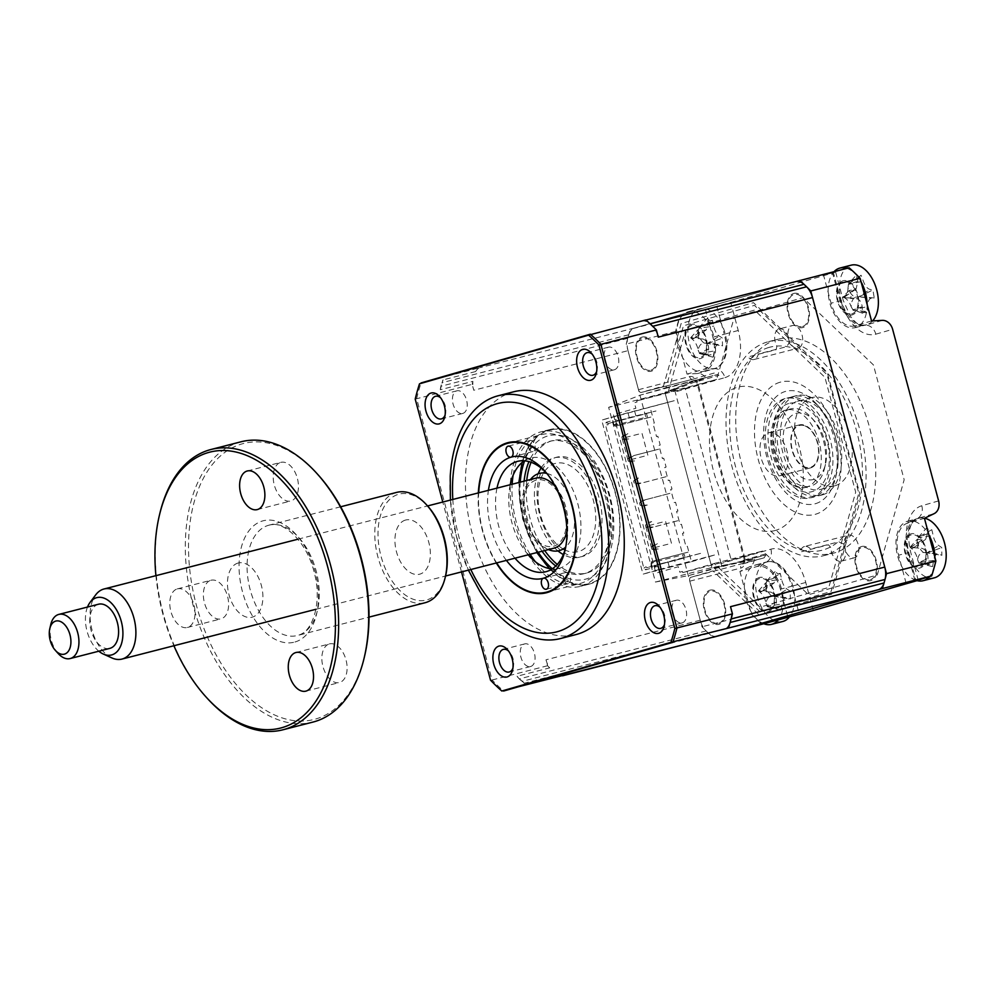 <?xml version="1.0" encoding="UTF-8"?>
<svg xmlns="http://www.w3.org/2000/svg" width="996" height="996" viewBox="0 0 996 996"><rect width="100%" height="100%" fill="white"/><g stroke="black" fill="none" stroke-linecap="round" stroke-linejoin="round"><path stroke-width="0.75" stroke-dasharray="4.98 3.74" d="M779.158 328.954A11.678 7.022 -104.4 0 1 789.455 342.574L786.529 346.708L758.33 353.954A11.678 7.022 75.6 0 1 754.233 359.456A11.678 7.022 75.6 0 1 754.121 359.494A11.678 7.022 75.6 0 1 747.984 356.929L776.195 349.683L776.88 346.197A11.678 7.022 -104.4 0 1 779.046 328.979A11.678 7.022 -104.4 0 1 779.158 328.954L792.38 325.555A11.678 7.022 75.6 0 1 802.066 335.017A11.678 7.022 75.6 0 1 798.306 348.139A11.678 7.022 75.6 0 1 798.182 348.177A11.678 7.022 75.6 0 1 788.508 338.715A11.678 7.022 75.6 0 1 792.256 325.592A11.678 7.022 75.6 0 1 792.38 325.555M804.482 546.493A11.678 7.022 75.6 0 0 804.357 546.518A11.678 7.022 75.6 0 0 800.274 552.033L828.473 544.787L830.838 547.576A11.678 7.022 -104.4 0 0 841.134 561.196A11.678 7.022 -104.4 0 0 841.259 561.159A11.678 7.022 -104.4 0 0 843.413 543.953L838.819 541.812L810.607 549.057A11.678 7.022 75.6 0 0 804.482 546.493L848.555 535.176A11.678 7.022 75.6 0 1 858.228 544.638A11.678 7.022 75.6 0 1 854.468 557.772A11.678 7.022 75.6 0 1 854.356 557.797A11.678 7.022 75.6 0 1 844.67 548.335A11.678 7.022 75.6 0 1 848.43 535.213A11.678 7.022 75.6 0 1 848.555 535.176M797.472 401.288A45.567 27.427 75.6 0 1 797.933 401.151A45.567 27.427 75.6 0 1 835.731 438.091A45.567 27.427 75.6 0 1 821.065 489.31A45.567 27.427 75.6 0 1 820.592 489.434A45.567 27.427 75.6 0 1 782.806 452.508A45.567 27.427 75.6 0 1 797.472 401.288M835.158 485.699A45.567 27.427 -104.4 0 0 849.825 434.468A45.567 27.427 -104.4 0 0 812.039 397.541A45.567 27.427 -104.4 0 0 811.578 397.665A45.567 27.427 -104.4 0 0 796.9 448.885A45.567 27.427 -104.4 0 0 834.698 485.824A45.567 27.427 -104.4 0 0 835.158 485.699M743.091 560.399L743.751 560.2A3.424 2.727 73.9 0 1 742.045 564.159C742.742 564.359 743.091 563.101 743.091 560.399L744.41 560.088A6.835 5.453 -106.1 0 1 740.9 568.044A3.424 2.054 75.6 0 1 741.983 564.172A3.424 2.727 73.9 0 0 742.045 564.159L764.144 557.797L690.863 577.294A3.424 2.054 75.6 0 0 689.78 581.166L701.993 626.783A216.468 130.264 -104.4 0 0 712.912 637.203M743.751 560.2L766.721 553.577L764.144 557.797M813.271 610.523L805.752 582.461A41.633 25.049 -104.4 0 0 770.892 549.182L721.141 563.512A11.392 9.101 -106.1 0 1 721.54 565.666L712.016 568.118L745.743 561.507L697.088 379.949L664.905 392.312L712.016 568.118M721.54 565.666L754.47 559.266L745.743 561.507M691.473 324.422A17.654 10.632 -104.4 0 0 685.833 344.417A17.654 10.632 -104.4 0 0 700.611 358.535A17.654 10.632 -104.4 0 0 706.264 338.54A17.654 10.632 -104.4 0 0 691.473 324.422M724.926 377.621A41.633 25.049 -104.4 0 0 738.235 330.473L730.715 302.411L679.807 316.516A216.468 130.264 -104.4 0 0 675.599 331.419L687.041 374.098L697.773 373.5A11.392 9.101 -106.1 0 1 705.815 377.708L674.441 389.872A11.392 9.101 -106.1 0 1 675.176 391.938L724.926 377.621A11.392 9.101 73.9 0 0 714.58 368.657L697.773 373.5M705.367 309.158L712.887 337.221A28.286 17.019 75.6 0 1 703.848 369.255L687.041 374.098M754.47 559.266A11.392 9.101 -106.1 0 1 749.565 566.799L739.916 571.43L756.723 566.6A28.286 17.019 75.6 0 1 780.403 589.209L787.923 617.271M910.867 533.868A17.654 10.632 -104.4 0 0 905.215 553.863A17.654 10.632 -104.4 0 0 920.005 567.981A17.654 10.632 -104.4 0 0 925.645 547.987A17.654 10.632 -104.4 0 0 910.867 533.868M906.111 583.245L898.591 555.183A28.286 17.019 75.6 0 1 905.999 523.772A28.286 17.019 75.6 0 1 907.63 523.149L924.437 518.306M917.017 580.656L918.212 580.257L916.731 580.568M843.052 280.785A17.654 10.632 -104.4 0 0 837.399 300.78A17.654 10.632 -104.4 0 0 852.19 314.898A17.654 10.632 -104.4 0 0 857.83 294.903A17.654 10.632 -104.4 0 0 843.052 280.785M871.562 320.973L854.755 325.804A28.286 17.019 75.6 0 1 852.452 326.202A28.286 17.019 75.6 0 1 831.075 303.195L823.555 275.133L832.544 272.867L835.656 272.145L833.465 272.829L840.985 300.892L843.176 300.207L840.051 300.929L832.544 272.867M849.115 267.775L823.555 275.133M730.715 302.411L833.465 272.829M721.141 563.512L675.176 391.938M705.815 377.708L697.088 379.949M674.441 389.872L664.905 392.312M759.288 577.506A17.654 10.632 -104.4 0 0 753.648 597.513A17.654 10.632 -104.4 0 0 768.426 611.619A17.654 10.632 -104.4 0 0 774.079 591.624A17.654 10.632 -104.4 0 0 759.288 577.506M739.916 571.43L751.358 614.109A216.468 130.264 -104.4 0 0 762.363 624.629M751.358 614.109L701.993 626.783M795.904 281.557L630.456 329.19A216.468 130.264 -104.4 0 0 626.247 344.093L638.473 389.697A3.424 2.054 75.6 0 0 641.3 392.449A3.424 2.054 75.6 0 0 641.337 392.436L663.485 386.05L681.152 323.488L753.486 302.66L827.514 373.338L859.884 494.128L831.623 594.263L759.288 615.092L713.024 570.92L690.863 577.294M679.807 316.516L630.456 329.19M675.599 331.419L626.247 344.093M744.41 560.088L696.652 381.829L695.32 382.14L695.98 381.929A3.424 2.727 73.9 0 0 692.457 379.314L714.605 372.927L718.95 375.318L695.98 381.929M709.936 590.18A17.654 10.632 75.6 0 1 724.715 604.298A17.654 10.632 75.6 0 1 719.075 624.293A17.654 10.632 75.6 0 1 704.297 610.175A17.654 10.632 75.6 0 1 709.936 590.18M793.688 293.459A17.654 10.632 75.6 0 1 808.478 307.565A17.654 10.632 75.6 0 1 802.826 327.56A17.654 10.632 75.6 0 1 788.048 313.454A17.654 10.632 75.6 0 1 793.688 293.459M861.503 546.543A17.654 10.632 75.6 0 1 876.293 560.661A17.654 10.632 75.6 0 1 870.641 580.656A17.654 10.632 75.6 0 1 855.863 566.537A17.654 10.632 75.6 0 1 861.503 546.543M642.121 337.096A17.654 10.632 75.6 0 1 656.899 351.202A17.654 10.632 75.6 0 1 651.26 371.209A17.654 10.632 75.6 0 1 636.481 357.091A17.654 10.632 75.6 0 1 642.121 337.096M641.337 392.436L692.457 379.314A3.424 2.054 -104.4 0 1 692.419 379.327L641.3 392.449M819.011 495.722A51.269 30.851 -104.4 0 0 836.64 473.075A51.269 30.851 -104.4 0 0 819.87 407.775A51.269 30.851 -104.4 0 0 792.99 396.545A51.269 30.851 -104.4 0 0 792.467 396.682A51.269 30.851 -104.4 0 0 775.971 454.313A51.269 30.851 -104.4 0 0 818.488 495.859A51.269 30.851 -104.4 0 0 819.011 495.722M822.534 494.813A51.269 30.851 -104.4 0 0 839.03 437.194A51.269 30.851 -104.4 0 0 796.514 395.636A51.269 30.851 -104.4 0 0 796.003 395.786A51.269 30.851 -104.4 0 0 779.495 453.404A51.269 30.851 -104.4 0 0 822.011 494.962A51.269 30.851 -104.4 0 0 822.534 494.813M815.487 503.677A58.104 34.96 -104.4 0 0 835.47 478.018A58.104 34.96 -104.4 0 0 816.471 404.003A58.104 34.96 -104.4 0 0 785.421 391.44A58.104 34.96 -104.4 0 0 766.845 457.239A58.104 34.96 -104.4 0 0 815.487 503.677M767.443 341.952A110.519 66.508 -104.4 0 0 731.873 466.165A110.519 66.508 -104.4 0 0 823.518 555.731A110.519 66.508 -104.4 0 0 824.651 555.432A110.519 66.508 -104.4 0 0 860.22 431.218A110.519 66.508 -104.4 0 0 768.563 341.653A110.519 66.508 -104.4 0 0 767.443 341.952M777.141 339.462A110.519 66.508 -104.4 0 0 741.572 463.675A110.519 66.508 -104.4 0 0 833.216 553.241A110.519 66.508 -104.4 0 0 834.337 552.942A110.519 66.508 -104.4 0 0 869.906 428.728A110.519 66.508 -104.4 0 0 778.262 339.163A110.519 66.508 -104.4 0 0 777.141 339.462M685.211 388.452L716.722 379.376L734.201 317.463L802.988 297.655L873.392 364.872L904.169 479.723L877.289 574.953L808.503 594.749L762.712 551.037L731.201 560.113L685.211 388.452L636.73 400.902L716.722 379.376M768.924 347.455A104.817 63.072 -104.4 0 0 735.422 466.153A104.817 63.072 -104.4 0 0 823.169 549.929A104.817 63.072 -104.4 0 0 856.672 431.231A104.817 63.072 -104.4 0 0 768.924 347.455M668.241 391.826L685.721 329.9L754.507 310.092L824.912 377.31L855.688 492.173L828.809 587.391L760.023 607.199L714.232 563.487L682.733 572.563L731.201 560.113M714.232 563.487L762.712 551.037M665.963 387.743L717.967 374.384L640.826 394.976L608.643 407.352L655.455 582.05L689.182 575.439L766.322 554.859L714.319 568.206L760.11 611.918L831.087 591.475L858.813 493.232L827.053 374.733L754.42 305.374L683.443 325.817L665.963 387.743L640.826 394.976M655.455 582.05L711.866 567.558L741.186 562.093M711.866 567.558L665.054 392.872L608.643 407.352M665.054 392.872L692.83 381.63M689.182 575.439L714.319 568.206M682.733 572.563L682.434 571.455L679.795 572.214L678.326 566.712L655.916 573.161L613.461 414.71L635.871 408.26L634.39 402.758L637.029 401.998L636.73 400.902M506.404 560.387A62.661 37.711 75.6 0 1 490.978 528.129A62.661 37.711 75.6 0 1 488.414 490.318M496.992 488.115A56.971 34.275 -104.4 0 0 498.685 526.05A56.971 34.275 -104.4 0 0 514.982 558.183M565.454 548.41A56.971 34.275 -104.4 0 0 565.965 546.431A56.971 34.275 -104.4 0 0 564.583 507.076A56.971 34.275 -104.4 0 0 547.339 473.872A56.971 34.275 -104.4 0 0 545.933 472.378M524.369 460.799A56.971 34.275 75.6 0 1 530.694 457.998A56.971 34.275 75.6 0 1 577.805 503.69A56.971 34.275 75.6 0 1 559.017 568.355A56.971 34.275 75.6 0 1 552.12 568.94M528.204 554.797A56.971 34.275 75.6 0 1 511.907 522.663A56.971 34.275 75.6 0 1 510.213 484.716M528.278 446.967A5.702 3.424 -104.4 0 0 532.985 451.537A5.702 3.424 -104.4 0 0 534.864 445.075A5.702 3.424 -104.4 0 0 530.158 440.506A5.702 3.424 -104.4 0 0 528.278 446.967M563.661 579.012A5.702 3.424 -104.4 0 0 568.367 583.581A5.702 3.424 -104.4 0 0 570.247 577.12A5.702 3.424 -104.4 0 0 565.541 572.551A5.702 3.424 -104.4 0 0 563.661 579.012M478.304 492.908A77.476 46.625 -104.4 0 0 482.413 530.607A77.476 46.625 -104.4 0 0 496.294 562.989M643.964 505.993L640.104 505.196L647.263 505.047L643.964 505.993L642.495 500.502L670.47 493.219L642.495 500.502L639.519 502.992L645.794 499.544M640.104 505.196L639.519 502.992M629.634 460.799L635.473 461.036L632.174 461.982L628.314 461.185L629.634 460.799L629.036 458.596L633.991 455.533L658.68 449.196L633.991 455.533M628.314 461.185L627.729 458.982L629.036 458.596M627.729 458.982L630.705 456.479L632.174 461.982M666.05 476.711L638.075 483.994L666.05 476.711M634.215 483.185L633.618 480.981L636.593 478.491L638.075 483.994L634.215 483.185L641.362 483.048M633.618 480.981L639.893 477.545L636.593 478.491M623.733 438.788L629.572 439.024L626.272 439.971L622.413 439.174L623.733 438.788L623.147 436.597L628.103 433.521L624.803 434.468L621.828 436.97L623.147 436.597M622.413 439.174L621.828 436.97M626.272 439.971L624.803 434.468M691.461 561.694L715.514 554.76L658.481 569.675L657.597 566.375L654.957 567.135L653.7 562.752L651.085 563.499L652.193 567.932L645.645 569.812L643.852 568.094L605.456 424.782L606.141 422.354L612.677 420.474L613.934 424.856L616.549 424.109L618.715 425.292L651.77 416.814L615.291 426.288L618.715 425.292L619.089 424.01L616.586 423.947L615.441 419.677L618.08 418.918L617.196 415.618L674.242 400.703L601.709 420.075L642.993 574.132L691.461 561.694L687.34 546.281L686.02 546.617L682.472 533.42L683.804 533.084L681.438 524.27L680.119 524.618L676.583 511.409L677.903 511.073L675.549 502.27L674.217 502.607L670.682 489.397L672.001 489.061L669.648 480.259L668.328 480.595L664.78 467.398L666.112 467.049L663.747 458.247L662.427 458.596L658.891 445.386L660.211 445.05L657.858 436.248L656.526 436.584L652.99 423.375L654.31 423.039L650.189 407.638M613.934 424.856L615.291 426.288M612.677 420.474L613.449 422.067L646.504 413.589L647.388 416.888L614.333 425.367L613.449 422.067L608.319 423.549L646.504 413.589M613.822 424.744L614.333 425.367M606.141 422.354L608.319 423.549L607.946 424.844L605.456 424.782M685.136 557.735L652.081 566.226L651.197 562.927L684.252 554.436L685.136 557.735L646.939 567.708L645.981 566.786L643.852 568.094M652.193 567.932L652.081 566.226L646.939 567.708L645.645 569.812M651.048 563.661L651.197 562.927M651.085 563.499L651.558 561.632L688.037 552.158L654.982 560.648L655.941 561.557L653.812 562.865M651.558 561.632L654.982 560.648L653.7 562.752M617.196 415.618L601.709 420.075M651.633 548.385L645.744 526.386L665.565 521.294L671.466 543.306L651.633 548.385M628.053 460.364L622.151 438.352L641.984 433.26L647.873 455.272L628.053 460.364M658.481 569.675L642.993 574.132M669.262 566.836L667.943 561.893L674.529 559.989L675.861 564.944M657.597 566.375L658.767 564.296L656.825 564.856L701.856 553.054L674.529 559.989M658.767 564.296L667.943 561.893M656.825 564.856L654.957 567.135M615.441 419.677L618.205 420.71L620.147 420.15L618.08 418.918M634.577 410.887L635.909 415.842L620.147 420.15M635.909 415.842L655.99 410.999L618.205 420.71M627.99 412.792L629.31 417.735M677.84 520.721L649.865 528.005L677.84 520.721M648.396 522.502L649.865 528.005L646.006 527.208L647.325 526.822L646.728 524.618L651.683 521.555L648.396 522.502L645.42 525.004L646.728 524.618M653.164 527.058L647.325 526.822M646.006 527.208L645.42 525.004M653.214 548.833L659.053 549.07L655.766 550.016L651.907 549.207L653.214 548.833L652.629 546.63L657.584 543.567L654.285 544.513L651.309 547.016L652.629 546.63M651.907 549.207L651.309 547.016M655.766 550.016L654.285 544.513M917.216 541.276A13.434 8.08 -104.4 0 0 923.454 552.481A13.434 8.08 -104.4 0 0 917.565 559.578A13.434 8.08 -104.4 0 0 911.328 548.373A13.434 8.08 -104.4 0 0 913.88 547.489A13.434 8.08 -104.4 0 0 917.216 541.276L918.337 537.267L931.795 529.698L929.629 530.308L926.629 527.942A77.837 42.703 -79.5 0 1 927.513 533.669L925.608 539.396L922.259 540.006A77.837 34.76 -15 0 0 917.254 539.259L918.773 543.405L917.403 547.041A77.837 8.939 -168.6 0 1 922.421 548.497C926.193 550.053 928.048 553.39 927.986 558.507A77.837 42.703 -79.5 0 1 927.338 564.906L930.276 564.085L932.505 566.649A77.837 68.525 123.4 0 0 933.626 560.412C934.522 555.606 936.265 553.49 938.879 554.087A77.837 8.939 -168.6 0 1 941.88 555.345L941.73 547.563A77.837 34.76 -15 0 0 938.718 545.584C936.091 543.729 934.236 540.405 933.14 535.574A77.837 68.525 123.4 0 0 931.795 529.698L929.666 531.354M911.328 548.373L910.07 547.227L917.403 547.041M934.36 577.829A30.764 18.513 75.6 0 1 927.276 577.443A30.764 18.513 75.6 0 1 907.232 541.426A30.764 18.513 75.6 0 1 919.071 518.231A30.764 18.513 75.6 0 1 924.674 518.194M917.565 559.578L918.822 562.977L930.276 564.085M934.92 557.411A30.764 18.513 75.6 0 1 934.92 557.536A30.764 18.513 75.6 0 1 929.529 576.497M916.083 580.369A30.764 18.513 75.6 0 1 895.952 544.314A30.764 18.513 75.6 0 1 907.779 521.132A30.764 18.513 75.6 0 1 928.907 534.964M925.931 554.486A16.571 9.972 75.6 0 1 915.735 566.774A16.571 9.972 75.6 0 1 904.928 547.364A16.571 9.972 75.6 0 1 915.125 535.076A16.571 9.972 75.6 0 1 925.931 554.486M923.454 552.481L938.879 554.087L926.803 552.917L938.718 545.584M921.512 563.138L927.338 564.906M918.822 562.977L932.505 566.649M925.072 552.581L941.88 555.345M927.089 553.004L941.73 547.563M918.337 537.267L926.629 527.942M910.07 547.227L917.254 539.259M767.194 587.042L765.837 590.678A77.837 8.939 -168.6 0 1 770.854 592.134C774.627 593.691 776.482 597.027 776.419 602.144A77.837 42.703 -79.5 0 1 775.772 608.544L778.71 607.722L780.926 610.287A77.837 68.525 123.4 0 0 782.047 604.062C782.943 599.243 784.699 597.127 787.301 597.725A77.837 8.939 -168.6 0 1 790.314 598.982L790.164 591.201A77.837 34.76 -15 0 0 787.139 589.221C784.524 587.379 782.669 584.042 781.574 579.211A77.837 68.525 123.4 0 0 780.217 573.335L778.1 574.991L780.217 573.335L778.063 573.945L775.062 571.592A77.837 42.703 -79.5 0 1 775.946 577.307L774.029 583.034L770.692 583.644A77.837 34.76 -15 0 0 765.687 582.897L767.194 587.042M759.749 592.01A13.434 8.08 -104.4 0 0 762.301 591.126A13.434 8.08 -104.4 0 0 765.638 584.913A13.434 8.08 -104.4 0 0 771.875 596.118A13.434 8.08 -104.4 0 0 765.986 603.215A13.434 8.08 -104.4 0 0 759.749 592.01L758.491 590.865L765.837 590.678M782.794 621.467A30.764 18.513 75.6 0 1 775.71 621.081A30.764 18.513 75.6 0 1 755.653 585.063A30.764 18.513 75.6 0 1 767.493 561.881A30.764 18.513 75.6 0 1 774.577 562.254A30.764 18.513 75.6 0 1 794.634 598.285A30.764 18.513 75.6 0 1 789.567 616.848M765.986 603.215L767.256 606.614L778.71 607.722M764.517 624.006A30.764 18.513 75.6 0 1 744.373 587.951A30.764 18.513 75.6 0 1 756.213 564.769A30.764 18.513 75.6 0 1 783.342 601.173A30.764 18.513 75.6 0 1 777.951 620.147M774.365 598.135A16.571 9.972 75.6 0 1 764.169 610.424A16.571 9.972 75.6 0 1 753.362 591.002A16.571 9.972 75.6 0 1 763.558 578.713A16.571 9.972 75.6 0 1 774.365 598.135M771.875 596.118L787.301 597.725L775.237 596.554L787.139 589.221M773.506 596.218L790.314 598.982M775.523 596.654L790.164 591.201M765.638 584.913L766.771 581.34L781.574 579.211M778.1 574.991L766.758 580.905L775.946 577.307M766.758 580.905L775.062 571.592M758.491 590.865L765.687 582.897M769.945 606.776L775.772 608.544M767.256 606.614L780.926 610.287M699.379 333.959L698.022 337.594A77.837 8.939 -168.6 0 1 703.039 339.051C706.811 340.607 708.666 343.944 708.604 349.061A77.837 42.703 -79.5 0 1 707.957 355.448L710.895 354.638L713.111 357.203A77.837 68.525 123.4 0 0 714.232 350.966C715.128 346.147 716.883 344.043 719.486 344.628A77.837 8.939 -168.6 0 1 722.498 345.898L722.349 338.105A77.837 34.76 -15 0 0 719.324 336.138C716.709 334.283 714.854 330.946 713.759 326.128A77.837 68.525 123.4 0 0 712.401 320.251L710.285 321.895L712.401 320.251L710.248 320.861L707.247 318.496A77.837 42.703 -79.5 0 1 708.131 324.223L706.214 329.937L702.877 330.548A77.837 34.76 -15 0 0 697.872 329.8L699.379 333.959M691.934 338.914A13.434 8.08 -104.4 0 0 694.486 338.03A13.434 8.08 -104.4 0 0 697.823 331.83A13.434 8.08 -104.4 0 0 704.06 343.035A13.434 8.08 -104.4 0 0 698.171 350.131A13.434 8.08 -104.4 0 0 691.934 338.914L690.676 337.781L698.022 337.594M687.838 331.967A30.764 18.513 75.6 0 1 699.678 308.785A30.764 18.513 75.6 0 1 706.762 309.171A30.764 18.513 75.6 0 1 726.819 345.189A30.764 18.513 75.6 0 1 714.979 368.383A30.764 18.513 75.6 0 1 707.895 367.997A30.764 18.513 75.6 0 1 687.838 331.967M713.111 357.203L699.441 353.53L710.895 354.638M715.526 348.09A30.764 18.513 75.6 0 1 703.699 371.271A30.764 18.513 75.6 0 1 676.558 334.868A30.764 18.513 75.6 0 1 688.398 311.686A30.764 18.513 75.6 0 1 715.526 348.09M706.55 345.039A16.571 9.972 75.6 0 1 696.353 357.327A16.571 9.972 75.6 0 1 685.547 337.918A16.571 9.972 75.6 0 1 695.743 325.63A16.571 9.972 75.6 0 1 706.55 345.039M704.06 343.035L719.486 344.628L707.421 343.458L719.324 336.138M699.441 353.53L714.232 350.966M698.171 350.131L699.429 353.094L708.604 349.061M705.691 343.134L722.498 345.898M707.708 343.558L722.349 338.105M697.823 331.83L698.955 328.244L713.759 326.128M710.285 321.895L698.943 327.809L708.131 324.223M698.943 327.809L707.247 318.496M690.676 337.781L697.872 329.8M702.13 353.68L707.957 355.448M596.666 371.433A11.678 7.022 -104.4 0 0 597.077 370.076A11.678 7.022 -104.4 0 0 593.255 355.211A11.678 7.022 -104.4 0 0 592.247 354.215M614.432 369.753A11.678 7.022 -104.4 0 0 618.192 356.63A11.678 7.022 -104.4 0 0 608.506 347.168A11.678 7.022 -104.4 0 0 608.394 347.193A11.678 7.022 -104.4 0 0 604.634 360.315A11.678 7.022 -104.4 0 0 614.32 369.79A11.678 7.022 -104.4 0 0 614.432 369.753M664.481 624.529A11.678 7.022 -104.4 0 0 664.892 623.172A11.678 7.022 -104.4 0 0 661.07 608.295A11.678 7.022 -104.4 0 0 660.062 607.311M682.248 622.849A11.678 7.022 -104.4 0 0 686.007 609.714A11.678 7.022 -104.4 0 0 676.321 600.252A11.678 7.022 -104.4 0 0 676.209 600.289A11.678 7.022 -104.4 0 0 672.449 613.412A11.678 7.022 -104.4 0 0 682.135 622.874A11.678 7.022 -104.4 0 0 682.248 622.849M512.903 668.167A11.678 7.022 -104.4 0 0 513.314 666.81A11.678 7.022 -104.4 0 0 509.504 651.932A11.678 7.022 -104.4 0 0 508.483 650.948M530.681 666.486A11.678 7.022 -104.4 0 0 534.441 653.351A11.678 7.022 -104.4 0 0 524.755 643.889A11.678 7.022 -104.4 0 0 524.631 643.926A11.678 7.022 -104.4 0 0 520.871 657.049A11.678 7.022 -104.4 0 0 530.557 666.511A11.678 7.022 -104.4 0 0 530.681 666.486M445.088 415.083A11.678 7.022 -104.4 0 0 445.498 413.726A11.678 7.022 -104.4 0 0 441.689 398.848A11.678 7.022 -104.4 0 0 440.668 397.852M462.866 413.39A11.678 7.022 -104.4 0 0 466.626 400.268A11.678 7.022 -104.4 0 0 456.94 390.805A11.678 7.022 -104.4 0 0 456.815 390.83A11.678 7.022 -104.4 0 0 453.055 403.965A11.678 7.022 -104.4 0 0 462.742 413.427A11.678 7.022 -104.4 0 0 462.866 413.39M513.687 391.789A125.322 75.41 -104.4 0 0 512.417 392.125A125.322 75.41 -104.4 0 0 472.079 532.985A125.322 75.41 -104.4 0 0 576.012 634.564M450.242 476.213A125.322 75.41 -104.4 0 0 479.748 591.138M513.114 475.254A76.904 46.277 75.6 0 1 540.816 434.829A76.904 46.277 75.6 0 1 541.6 434.617A76.904 46.277 75.6 0 1 605.369 496.942A76.904 46.277 75.6 0 1 580.618 583.382A76.904 46.277 75.6 0 1 579.846 583.594A76.904 46.277 75.6 0 1 535.3 561.682M549.668 667.868A216.468 130.264 75.6 0 1 547.588 665.739L545.995 659.8A17.094 10.284 75.6 0 0 549.668 667.868L517.061 676.247A17.094 10.284 75.6 0 0 519.302 678.911A216.468 130.264 75.6 0 0 521.916 681.401A17.094 10.284 75.6 0 0 524.319 683.206L556.938 674.84A17.094 10.284 75.6 0 0 562.541 675.811A17.094 10.284 75.6 0 0 562.715 675.761M547.588 665.739L492.061 679.994L416.652 398.574A216.468 130.264 75.6 0 1 421.034 382.937L480.147 367.649A17.094 10.284 75.6 0 0 475.665 371.533A216.468 130.264 75.6 0 1 476.561 368.682M716.597 636.257A17.094 10.284 75.6 0 1 708.766 633.444A216.468 130.264 75.6 0 1 706.152 630.941A17.094 10.284 75.6 0 1 700.238 620.209L628.015 350.667L473.772 390.258L472.179 384.319L415.208 399.122M524.319 683.206A216.468 130.264 75.6 0 1 517.061 676.247M559.117 676.794A216.468 130.264 75.6 0 1 556.938 674.84M730.516 606.676A17.094 10.284 75.6 0 1 730.79 619.039A216.468 130.264 75.6 0 1 729.794 622.575A17.094 10.284 75.6 0 1 724.129 629.285M530.158 554.286A76.904 46.277 75.6 0 1 512.168 484.218M496.668 562.889A76.904 46.277 75.6 0 1 478.678 492.821M461.509 571.916L442.784 502.034M490.53 680.193L492.061 679.994A216.468 130.264 75.6 0 0 503.59 691.05M641.748 321.123L641.573 321.173A17.094 10.284 75.6 0 1 641.748 321.123A17.094 10.284 75.6 0 1 649.753 323.899A216.468 130.264 75.6 0 1 652.368 326.402A17.094 10.284 75.6 0 1 658.294 337.134M775.548 530.395A74.053 44.559 75.6 0 1 713.547 471.208A74.053 44.559 75.6 0 1 737.214 387.344A74.053 44.559 75.6 0 1 799.215 446.544A74.053 44.559 75.6 0 1 775.548 530.395M802.552 326.514A16.571 9.972 -104.4 0 0 807.856 307.752A16.571 9.972 -104.4 0 0 793.974 294.492A16.571 9.972 -104.4 0 0 788.67 313.267A16.571 9.972 -104.4 0 0 802.552 326.514M718.801 623.247A16.571 9.972 -104.4 0 0 724.092 604.472A16.571 9.972 -104.4 0 0 710.21 591.226A16.571 9.972 -104.4 0 0 704.919 610A16.571 9.972 -104.4 0 0 718.801 623.247M628.015 350.667A17.094 10.284 75.6 0 1 627.741 338.304A216.468 130.264 75.6 0 1 628.737 334.768A17.094 10.284 75.6 0 1 634.39 328.058L795.816 281.582M650.986 370.163A16.571 9.972 -104.4 0 0 656.277 351.389A16.571 9.972 -104.4 0 0 642.395 338.142A16.571 9.972 -104.4 0 0 637.104 356.904A16.571 9.972 -104.4 0 0 650.986 370.163M870.367 579.61A16.571 9.972 -104.4 0 0 875.671 560.835A16.571 9.972 -104.4 0 0 861.789 547.588A16.571 9.972 -104.4 0 0 856.485 566.363A16.571 9.972 -104.4 0 0 870.367 579.61M440.294 389.747A17.094 10.284 75.6 0 1 440.892 386.261A216.468 130.264 75.6 0 1 441.888 382.725A17.094 10.284 75.6 0 1 443.058 379.899A216.468 130.264 75.6 0 0 440.294 389.747L472.901 381.381A17.094 10.284 75.6 0 0 473.772 390.258M472.179 384.319A216.468 130.264 75.6 0 1 472.901 381.381M475.665 371.533L443.058 379.899M641.573 321.173L645.856 319.94M581.353 586.134A79.755 47.995 -104.4 0 0 607.025 496.494A79.755 47.995 -104.4 0 0 540.89 431.853A79.755 47.995 -104.4 0 0 540.081 432.077A79.755 47.995 -104.4 0 0 514.409 521.705A79.755 47.995 -104.4 0 0 580.544 586.345A79.755 47.995 -104.4 0 0 581.353 586.134M548.896 429.811A79.755 47.995 75.6 0 1 549.705 429.587A79.755 47.995 75.6 0 1 615.839 494.228A79.755 47.995 75.6 0 1 590.167 583.868A79.755 47.995 75.6 0 1 589.358 584.092A79.755 47.995 75.6 0 1 523.224 519.451A79.755 47.995 75.6 0 1 548.896 429.811M806.362 487.206A39.877 23.991 75.6 0 1 805.963 487.318A39.877 23.991 75.6 0 1 772.896 454.998A39.877 23.991 75.6 0 1 785.72 410.178A39.877 23.991 75.6 0 1 786.13 410.066A39.877 23.991 75.6 0 1 819.198 442.386A39.877 23.991 75.6 0 1 806.362 487.206M813.72 497.079A51.269 30.851 75.6 0 1 770.792 456.093A51.269 30.851 75.6 0 1 787.189 398.039A51.269 30.851 75.6 0 1 830.104 439.024A51.269 30.851 75.6 0 1 813.72 497.079M555.78 566.014A68.363 41.135 -104.4 0 0 581.291 574.256A68.363 41.135 -104.4 0 0 583.88 573.733A68.363 41.135 -104.4 0 0 607.261 499.419A68.363 41.135 -104.4 0 0 552.494 440.78A68.363 41.135 -104.4 0 0 549.892 441.303A68.363 41.135 -104.4 0 0 528.976 461.596M531.067 462.256A68.363 41.135 75.6 0 1 552.531 440.63A68.363 41.135 75.6 0 1 555.133 440.108A68.363 41.135 75.6 0 1 609.901 498.747A68.363 41.135 75.6 0 1 586.532 573.049A68.363 41.135 75.6 0 1 583.93 573.572A68.363 41.135 75.6 0 1 557.299 564.433M552.83 429.45A79.282 47.708 -104.4 0 0 535.724 438.228A79.282 47.708 -104.4 0 0 523.323 518.704A79.282 47.708 -104.4 0 0 572.949 583.258A79.282 47.708 -104.4 0 0 586.233 584.229A79.282 47.708 -104.4 0 0 616.91 499.942A79.282 47.708 -104.4 0 0 552.83 429.45M524.083 481.155A68.363 41.135 -104.4 0 0 542.073 551.236M544.712 550.551A68.363 41.135 75.6 0 1 526.735 480.483M558.731 456.791A51.269 30.851 -104.4 0 0 538.886 511.297A51.269 30.851 -104.4 0 0 580.332 556.889A51.269 30.851 -104.4 0 0 600.177 502.382A51.269 30.851 -104.4 0 0 558.731 456.791M849.264 290.496L842.541 297.219L843.724 297.468A13.434 8.08 -104.4 0 0 844.434 297.057A13.434 8.08 -104.4 0 0 847.982 287.956A13.434 8.08 -104.4 0 0 855.427 297.206A13.434 8.08 -104.4 0 0 851.157 306.718A13.434 8.08 -104.4 0 0 843.724 297.468L855.552 298.489C859.299 298.912 861.515 301.664 862.187 306.743A77.837 46.277 -94.9 0 1 862.461 313.205L865.325 311.424L867.441 313.093A77.837 72.098 96.3 0 0 867.628 306.619C867.765 301.539 869.035 298.7 871.438 298.128A77.837 4.644 -176.9 0 0 874.251 297.929L872.894 289.948A77.837 21.177 -22.8 0 0 869.956 289.413C867.354 288.703 865.138 285.952 863.32 281.158A77.837 72.098 96.3 0 0 861.042 275.22L859.212 276.801L856.062 275.332A77.837 46.277 -94.9 0 1 857.88 281.283L856.062 289.027L854.07 289.786A77.837 21.177 -22.8 0 0 849.264 290.496L851.343 294.368L850.609 298.476A77.837 4.644 -176.9 0 0 855.552 298.489L843.338 297.231M847.982 287.956L848.542 283.86L856.062 275.332M848.542 283.86L859.212 276.801M872.645 320.911A30.764 18.513 75.6 0 1 866.545 324.733A30.764 18.513 75.6 0 1 863.993 325.094A30.764 18.513 75.6 0 1 840.089 295.376A30.764 18.513 75.6 0 1 851.256 265.148M867.105 304.315A30.764 18.513 75.6 0 1 855.265 327.634A30.764 18.513 75.6 0 1 852.713 327.983A30.764 18.513 75.6 0 1 830.664 305.76A30.764 18.513 75.6 0 1 834.088 271.634M846.849 268.36A30.764 18.513 75.6 0 1 861.092 281.868M850.36 314.089A16.571 9.972 75.6 0 1 837.474 298.078A16.571 9.972 75.6 0 1 844.869 281.594A16.571 9.972 75.6 0 1 857.755 297.605A16.571 9.972 75.6 0 1 850.36 314.089M874.251 297.929L858.714 296.845L871.438 298.128M858.988 296.845L872.894 289.948M855.427 297.206L858.714 296.845L869.956 289.413M856.249 279.241L861.042 275.22M842.541 297.219L850.609 298.476M851.157 306.718L852.912 309.756L862.187 306.743M862.461 313.205L852.912 309.756L867.628 306.619M852.987 310.204L867.441 313.093M784.537 398.724A51.269 30.851 -104.4 0 0 768.153 456.778A51.269 30.851 -104.4 0 0 811.08 497.751A51.269 30.851 -104.4 0 0 827.464 439.697A51.269 30.851 -104.4 0 0 784.537 398.724M780.117 382.215A68.363 41.135 -104.4 0 0 758.267 459.629A68.363 41.135 -104.4 0 0 815.5 514.26A68.363 41.135 -104.4 0 0 837.35 436.858A68.363 41.135 -104.4 0 0 780.117 382.215M544.775 471.22A45.567 27.427 75.6 0 1 557.287 463.028A45.567 27.427 75.6 0 1 594.126 503.553A45.567 27.427 75.6 0 1 576.485 552.008A45.567 27.427 75.6 0 1 564.993 549.979M563.138 548.995A45.567 27.427 75.6 0 1 543.629 472.976M541.127 468.008A51.269 30.851 75.6 0 1 556.092 457.463A51.269 30.851 75.6 0 1 597.525 503.055A51.269 30.851 75.6 0 1 577.692 557.573A51.269 30.851 75.6 0 1 563.338 554.56M557.972 550.925A51.269 30.851 75.6 0 1 538.164 473.772M779.756 475.802A22.211 13.371 -104.4 0 0 786.915 450.839A22.211 13.371 -104.4 0 0 768.489 432.824A22.211 13.371 -104.4 0 0 768.265 432.887A22.211 13.371 -104.4 0 0 761.106 457.861A22.211 13.371 -104.4 0 0 779.532 475.864A22.211 13.371 -104.4 0 0 779.756 475.802M810.607 467.883A22.211 13.371 -104.4 0 0 817.753 442.921A22.211 13.371 -104.4 0 0 799.34 424.906A22.211 13.371 -104.4 0 0 799.103 424.968A22.211 13.371 -104.4 0 0 791.957 449.943A22.211 13.371 -104.4 0 0 810.383 467.946A22.211 13.371 -104.4 0 0 810.607 467.883M813.707 479.437A34.175 20.567 75.6 0 1 785.085 452.122A34.175 20.567 75.6 0 1 796.016 413.415A34.175 20.567 75.6 0 1 814.28 420.81A34.175 20.567 75.6 0 1 825.46 464.348A34.175 20.567 75.6 0 1 813.707 479.437M790.127 409.045A39.877 23.991 -104.4 0 0 777.39 454.201A39.877 23.991 -104.4 0 0 810.769 486.073A39.877 23.991 -104.4 0 0 824.489 468.456A39.877 23.991 -104.4 0 0 811.441 417.673A39.877 23.991 -104.4 0 0 790.127 409.045M536.01 480.159A34.175 20.567 -104.4 0 0 524.257 495.261A34.175 20.567 -104.4 0 0 535.437 538.799A34.175 20.567 -104.4 0 0 553.701 546.182A34.175 20.567 -104.4 0 0 564.62 507.487A34.175 20.567 -104.4 0 0 536.01 480.159M548.472 549.593A39.877 23.991 75.6 0 1 538.263 541.936A39.877 23.991 75.6 0 1 525.228 491.14A39.877 23.991 75.6 0 1 530.482 479.512M546.804 473.411A39.877 23.991 75.6 0 1 572.501 506.08A39.877 23.991 75.6 0 1 565.716 547.078M555.619 486.969A36.167 21.763 75.6 0 1 566.911 530.955M553.851 548.211A36.167 21.763 75.6 0 1 544.638 547.439A36.167 21.763 75.6 0 1 522.377 511.297A36.167 21.763 75.6 0 1 535.86 478.142M98.504 604.223A22.784 13.707 -104.4 0 0 90.014 625.115A22.784 13.707 -104.4 0 0 104.032 647.886A22.784 13.707 -104.4 0 0 109.834 648.371M58.229 653.563A22.784 13.707 75.6 0 1 50.771 624.542M111.913 657.945A36.167 21.763 75.6 0 1 91.893 629.447A36.167 21.763 75.6 0 1 95.716 594.849M87.499 607.05A29.594 17.804 -104.4 0 0 98.828 651.197M804.992 425.927A21.651 13.023 75.6 0 1 818.575 451.873A21.651 13.023 75.6 0 1 804.731 466.937A21.651 13.023 75.6 0 1 791.148 440.991A21.651 13.023 75.6 0 1 804.992 425.927M210.841 580.295A19.932 12.002 75.6 0 1 211.04 580.245A19.932 12.002 75.6 0 1 227.574 596.405A19.932 12.002 75.6 0 1 221.162 618.802A19.932 12.002 75.6 0 1 220.95 618.865A19.932 12.002 75.6 0 1 204.417 602.705A19.932 12.002 75.6 0 1 210.841 580.295M177.263 588.91A19.932 12.002 75.6 0 1 177.462 588.86A19.932 12.002 75.6 0 1 193.996 605.02A19.932 12.002 75.6 0 1 187.572 627.43A19.932 12.002 75.6 0 1 187.373 627.48A19.932 12.002 75.6 0 1 170.839 611.32A19.932 12.002 75.6 0 1 177.263 588.91M155.911 575.676A142.416 85.693 -104.4 0 0 173.902 645.744M207.068 698.109A144.694 87.075 75.6 0 1 159.758 513.812M241.032 441.788A144.694 87.075 -104.4 0 0 239.563 442.187A144.694 87.075 -104.4 0 0 192.987 604.809A144.694 87.075 -104.4 0 0 312.981 722.075M364.586 656.127A142.416 85.693 75.6 0 1 315.62 719.025A142.416 85.693 75.6 0 1 196.386 605.195A142.416 85.693 75.6 0 1 241.916 443.93A142.416 85.693 75.6 0 1 318.023 474.731M396.719 492.385A56.971 34.275 -104.4 0 0 396.147 492.547A56.971 34.275 -104.4 0 0 377.808 556.565A56.971 34.275 -104.4 0 0 425.055 602.742M445.61 575.775A54.693 32.905 75.6 0 1 426.798 599.928A54.693 32.905 75.6 0 1 381.02 556.216A54.693 32.905 75.6 0 1 398.5 494.29A54.693 32.905 75.6 0 1 427.72 506.117M280.673 462.418A19.932 12.002 75.6 0 1 280.872 462.356A19.932 12.002 75.6 0 1 297.406 478.516A19.932 12.002 75.6 0 1 290.994 500.926A19.932 12.002 75.6 0 1 290.795 500.988A19.932 12.002 75.6 0 1 274.249 484.828A19.932 12.002 75.6 0 1 280.673 462.418M329.315 643.951A19.932 12.002 75.6 0 1 329.514 643.902A19.932 12.002 75.6 0 1 346.048 660.062A19.932 12.002 75.6 0 1 339.636 682.472A19.932 12.002 75.6 0 1 339.437 682.521A19.932 12.002 75.6 0 1 322.903 666.361A19.932 12.002 75.6 0 1 329.315 643.951M405.409 520.099A27.975 16.832 -104.4 0 0 396.47 551.772A27.975 16.832 -104.4 0 0 419.889 574.132A27.975 16.832 -104.4 0 0 428.828 542.459A27.975 16.832 -104.4 0 0 405.409 520.099M237.944 563.089A27.975 16.832 -104.4 0 0 229.005 594.761A27.975 16.832 -104.4 0 0 252.424 617.109A27.975 16.832 -104.4 0 0 261.363 585.436A27.975 16.832 -104.4 0 0 237.944 563.089M689.78 581.166L740.9 568.044M805.752 582.461L791.808 586.246L799.327 614.308M770.892 549.182A11.392 9.101 -106.1 0 1 766.372 561.968A30.378 18.277 75.6 0 1 791.808 586.246L780.403 589.209M756.723 566.6L766.372 561.968L749.565 566.799M938.618 500.901L921.81 505.744A11.392 9.101 -106.1 0 1 917.291 518.518L934.086 513.675M921.81 505.744A41.633 25.049 -104.4 0 0 908.501 552.88L907.58 552.917A30.378 18.277 75.6 0 1 915.536 519.19A30.378 18.277 75.6 0 1 917.291 518.518L907.63 523.149M908.501 552.88L916.021 580.942M915.013 580.68L907.58 552.917L898.591 555.183M840.985 300.892A41.633 25.049 -104.4 0 0 875.833 334.17A11.392 9.101 73.9 0 0 865.487 325.206A30.378 18.277 75.6 0 1 863.022 325.63A30.378 18.277 75.6 0 1 840.051 300.929L831.075 303.195M875.833 334.17L892.64 329.327M882.294 320.376L865.487 325.206L854.755 325.804M738.235 330.473L724.291 334.258A30.378 18.277 75.6 0 1 714.58 368.657L703.848 369.255M716.771 306.195L724.291 334.258L712.887 337.221M638.473 389.697L689.593 376.575A6.835 5.453 -106.1 0 1 696.652 381.829M689.593 376.575A3.424 2.054 -104.4 0 0 692.419 379.327C693.166 378.903 694.137 379.837 695.32 382.14M922.259 540.006L910.356 547.327L922.421 548.497M933.626 560.412L918.822 562.541L927.986 558.507M927.513 533.669L918.337 537.703L933.14 535.574M776.419 602.144L767.244 606.178L782.047 604.062M770.854 592.134L758.778 590.964L770.692 583.644M703.039 339.051L690.963 337.881L702.877 330.548M452.819 499.457A117.914 70.953 -104.4 0 0 470.809 569.525M700.238 620.209L545.995 659.8M706.152 630.941L519.302 678.911M708.766 633.444L521.916 681.401M627.741 338.304L440.892 386.261M628.737 334.768L441.888 382.725M634.39 328.058L480.147 367.649M788.658 403.542A45.567 27.427 -104.4 0 0 774.091 455.147A45.567 27.427 -104.4 0 0 812.25 491.576A45.567 27.427 -104.4 0 0 826.817 439.971A45.567 27.427 -104.4 0 0 788.658 403.542M552.332 568.803A74.053 44.559 -104.4 0 0 582.486 579.809A74.053 44.559 -104.4 0 0 611.146 501.075A74.053 44.559 -104.4 0 0 551.286 435.227A74.053 44.559 -104.4 0 0 524.618 460.824M520.236 482.151A74.053 44.559 -104.4 0 0 538.214 552.22M857.88 281.283L848.617 284.308L863.32 281.158M842.815 297.219L854.07 289.786M268.434 525.328A56.971 34.275 75.6 0 1 269.007 525.166A56.971 34.275 75.6 0 1 316.255 571.343A56.971 34.275 75.6 0 1 297.916 635.373A56.971 34.275 75.6 0 1 297.343 635.523A56.971 34.275 75.6 0 1 250.096 589.358A56.971 34.275 75.6 0 1 268.434 525.328M294.99 641.997A62.661 37.711 -104.4 0 0 315.01 571.044A62.661 37.711 -104.4 0 0 262.546 520.958A62.661 37.711 -104.4 0 0 242.526 591.91A62.661 37.711 -104.4 0 0 294.99 641.997M812.039 397.541L797.933 401.151M834.698 485.824L820.592 489.434M905.999 523.772L915.536 519.19C914.291 519.439 912.759 521.456 910.954 525.216C908.178 532.238 908.091 541.226 910.693 552.195L918.212 580.257M835.656 272.145L843.176 300.207L850.235 315.969C856.734 324.36 857.668 323.414 858.876 324.447L863.022 325.63L852.452 326.202M841.134 561.196L854.356 557.797M754.121 359.494L798.182 348.177M796.514 395.636L792.99 396.545M819.87 407.775L816.471 404.003M836.64 473.075L835.47 478.018M822.011 494.962L818.488 495.859M823.518 555.731L833.216 553.241M768.563 341.653L778.262 339.163M565.965 546.431L564.993 550.539M559.017 568.355L545.796 571.741M532.985 451.537L510.948 457.189M568.367 583.581L546.331 589.234M565.541 572.551L543.505 578.203M530.158 440.506L508.122 446.158M530.694 457.998L517.472 461.385M547.339 473.872L544.501 470.722M907.779 521.132L919.071 518.231M925.608 539.396L913.88 547.489M756.213 564.769L767.493 561.881M774.029 583.034L762.301 591.126M703.699 371.271L714.979 368.383M688.398 311.686L699.678 308.785M706.214 329.937L694.486 338.03M593.255 355.211L591.126 352.858M597.077 370.076L596.343 373.164M608.506 347.168L587.13 352.646M661.07 608.295L658.941 605.942M664.892 623.172L664.158 626.26M676.321 600.252L654.945 605.742M509.504 651.932L507.375 649.579M513.314 666.81L512.591 669.897M524.755 643.889L503.378 649.38M441.689 398.848L439.56 396.495M445.498 413.726L444.776 416.814M456.94 390.805L435.563 396.284M450.404 500.079L456.28 535.91L468.394 570.148M508.109 443.208L541.6 434.617M546.343 592.184L579.846 583.594M462.742 413.427L441.365 418.905M530.557 666.511L509.18 672.001M682.135 622.874L660.759 628.364M614.32 369.79L592.944 375.268M549.705 429.587L540.89 431.853M589.358 584.092L580.544 586.345M786.13 410.066L785.832 410.153C776.88 411.099 768.688 432.476 775.125 454.574C779.918 475.441 796.688 490.829 805.963 487.318M586.532 573.049L583.88 573.733M535.724 438.228L522.128 462.455M518.829 482.512L522.614 518.879L536.819 552.581M549.369 568.567L572.949 583.258M552.531 440.63L549.892 441.303M855.265 327.634L866.545 324.733M856.074 289.039L844.434 297.057M865.325 311.424L855.427 310.428M799.34 424.906L768.489 432.824M814.28 420.81L811.441 417.673M825.46 464.348L824.489 468.456M810.383 467.946L779.532 475.864M535.437 538.799L538.263 541.936M524.257 495.261L525.228 491.14M315.944 609.278L445.548 576.012M297.953 539.21L427.558 505.943M177.462 588.86L211.04 580.245M340.682 506.777L269.007 525.166C282.777 519.775 307.266 541.563 314.363 573.111C322.592 603.389 311.985 633.033 297.816 635.398L369.006 617.122M247.294 470.984L280.872 462.356M295.937 652.517L329.514 643.902M305.847 691.149L339.437 682.521M257.205 509.603L290.795 500.988M187.373 627.48L220.95 618.865"/><path stroke-width="1.49" d="M712.912 637.203A216.468 130.264 -104.4 0 0 713.012 637.303L813.271 610.523L917.017 580.656M916.731 580.568L931.671 575.887A216.468 130.264 -104.4 0 0 935.879 560.985L924.437 518.306L934.086 513.675A11.392 9.101 73.9 0 0 938.618 500.901L892.64 329.327A11.392 9.101 73.9 0 0 882.294 320.376L871.562 320.973L860.133 278.295A216.468 130.264 -104.4 0 0 849.115 267.775L795.904 281.557M713.012 637.303L882.319 588.561A216.468 130.264 -104.4 0 0 886.515 573.659L810.769 290.969A216.468 130.264 -104.4 0 0 799.751 280.449M931.671 575.887L882.319 588.561M935.879 560.985L886.515 573.659M860.133 278.295L810.769 290.969M488.414 490.318A62.661 37.711 75.6 0 1 511.01 457.176A5.702 3.424 -104.4 0 0 512.828 450.727A5.702 3.424 -104.4 0 0 508.122 446.158A5.702 3.424 -104.4 0 0 506.242 452.62A5.702 3.424 -104.4 0 0 510.948 457.189A5.702 3.424 -104.4 0 0 511.01 457.176A62.661 37.711 75.6 0 1 544.501 470.722A62.661 37.711 75.6 0 1 563.475 507.263A62.661 37.711 75.6 0 1 564.993 550.539A62.661 37.711 75.6 0 1 543.442 578.215A62.661 37.711 75.6 0 1 506.404 560.387M514.982 558.183A56.971 34.275 -104.4 0 0 545.796 571.741A56.971 34.275 -104.4 0 0 565.454 548.41M552.12 568.94A56.971 34.275 75.6 0 1 528.204 554.797M541.625 584.664A5.702 3.424 -104.4 0 0 546.331 589.234A5.702 3.424 -104.4 0 0 548.211 582.772A5.702 3.424 -104.4 0 0 543.505 578.203A5.702 3.424 -104.4 0 0 543.442 578.215A5.702 3.424 -104.4 0 0 541.625 584.664M496.294 562.989A77.476 46.625 -104.4 0 0 557.125 587.491A77.476 46.625 -104.4 0 0 572.04 504.798A77.476 46.625 -104.4 0 0 518.966 442.012A77.476 46.625 -104.4 0 0 478.304 492.908M545.933 472.378A56.971 34.275 -104.4 0 0 517.472 461.385A56.971 34.275 -104.4 0 0 496.992 488.115M510.213 484.716A56.971 34.275 75.6 0 1 524.369 460.799M924.674 518.194A30.764 18.513 75.6 0 1 926.156 518.617A30.764 18.513 75.6 0 1 946.2 554.648A30.764 18.513 75.6 0 1 934.36 577.829L923.08 580.718A30.764 18.513 75.6 0 1 916.083 580.369M929.529 576.497A30.764 18.513 75.6 0 1 923.08 580.718M928.907 534.964A30.764 18.513 75.6 0 1 934.92 557.411M777.951 620.147A30.764 18.513 75.6 0 1 771.514 624.368A30.764 18.513 75.6 0 1 764.517 624.006M789.567 616.848A30.764 18.513 75.6 0 1 782.794 621.467L771.514 624.368M590.865 380.211A15.948 9.599 -104.4 0 0 596.343 373.164A15.948 9.599 -104.4 0 0 591.126 352.858A15.948 9.599 -104.4 0 0 582.61 349.409A15.948 9.599 -104.4 0 0 577.506 367.462A15.948 9.599 -104.4 0 0 590.865 380.211M592.247 354.215A11.678 7.022 -104.4 0 0 587.13 352.646A11.678 7.022 -104.4 0 0 587.018 352.684A11.678 7.022 -104.4 0 0 583.258 365.806A11.678 7.022 -104.4 0 0 592.944 375.268A11.678 7.022 -104.4 0 0 593.056 375.243A11.678 7.022 -104.4 0 0 596.666 371.433M658.68 633.307A15.948 9.599 -104.4 0 0 664.158 626.26A15.948 9.599 -104.4 0 0 658.941 605.942A15.948 9.599 -104.4 0 0 650.425 602.493A15.948 9.599 -104.4 0 0 645.321 620.558A15.948 9.599 -104.4 0 0 658.68 633.307M660.062 607.311A11.678 7.022 -104.4 0 0 654.945 605.742A11.678 7.022 -104.4 0 0 654.833 605.767A11.678 7.022 -104.4 0 0 651.073 618.902A11.678 7.022 -104.4 0 0 660.759 628.364A11.678 7.022 -104.4 0 0 660.871 628.327A11.678 7.022 -104.4 0 0 664.481 624.529M507.101 676.944A15.948 9.599 -104.4 0 0 512.591 669.897A15.948 9.599 -104.4 0 0 507.375 649.579A15.948 9.599 -104.4 0 0 498.847 646.13A15.948 9.599 -104.4 0 0 493.755 664.195A15.948 9.599 -104.4 0 0 507.101 676.944M508.483 650.948A11.678 7.022 -104.4 0 0 503.378 649.38A11.678 7.022 -104.4 0 0 503.254 649.404A11.678 7.022 -104.4 0 0 499.494 662.539A11.678 7.022 -104.4 0 0 509.18 672.001A11.678 7.022 -104.4 0 0 509.305 671.964A11.678 7.022 -104.4 0 0 512.903 668.167M439.286 423.848A15.948 9.599 -104.4 0 0 444.776 416.814A15.948 9.599 -104.4 0 0 439.56 396.495A15.948 9.599 -104.4 0 0 431.031 393.047A15.948 9.599 -104.4 0 0 425.939 411.099A15.948 9.599 -104.4 0 0 439.286 423.848M440.668 397.852A11.678 7.022 -104.4 0 0 435.563 396.284A11.678 7.022 -104.4 0 0 435.439 396.321A11.678 7.022 -104.4 0 0 431.679 409.443A11.678 7.022 -104.4 0 0 441.365 418.905A11.678 7.022 -104.4 0 0 441.489 418.88A11.678 7.022 -104.4 0 0 445.088 415.083M468.394 570.148L479.748 591.138A125.322 75.41 -104.4 0 0 560.499 638.548L576.012 634.564A125.322 75.41 -104.4 0 0 577.282 634.215A125.322 75.41 -104.4 0 0 617.62 493.356A125.322 75.41 -104.4 0 0 513.687 391.789L498.187 395.761A125.322 75.41 -104.4 0 0 496.904 396.109A125.322 75.41 -104.4 0 0 450.242 476.213L450.404 500.079M560.499 638.548A125.322 75.41 -104.4 0 0 561.781 638.199A125.322 75.41 -104.4 0 0 602.119 497.34A125.322 75.41 -104.4 0 0 498.187 395.761M478.678 492.821A76.904 46.277 75.6 0 1 507.325 443.419A76.904 46.277 75.6 0 1 508.109 443.208A76.904 46.277 75.6 0 1 571.878 505.545A76.904 46.277 75.6 0 1 547.128 591.973A76.904 46.277 75.6 0 1 546.343 592.184A76.904 46.277 75.6 0 1 496.668 562.889M795.991 281.532L645.981 320.04L795.816 281.582A17.094 10.284 75.6 0 1 795.991 281.532A17.094 10.284 75.6 0 1 803.996 284.308A216.468 130.264 75.6 0 1 806.611 286.798A17.094 10.284 75.6 0 1 812.537 297.543L884.759 567.085A17.094 10.284 75.6 0 1 885.021 579.448A216.468 130.264 75.6 0 1 884.025 582.984A17.094 10.284 75.6 0 1 878.372 589.694L716.946 636.17A17.094 10.284 75.6 0 1 716.771 636.207A17.094 10.284 75.6 0 1 716.597 636.257M716.946 636.17L501.81 691.012A215.995 129.978 75.6 0 1 490.53 680.193L461.509 571.916M884.759 567.085L730.516 606.676L732.446 613.885A216.468 130.264 75.6 0 1 728.425 628.053L878.372 589.694M728.425 628.053L670.906 642.333L501.81 691.012M732.446 613.885L674.84 628.488A215.995 129.978 75.6 0 1 670.906 642.333M535.3 561.682A76.904 46.277 75.6 0 1 530.158 554.286M512.168 484.218A76.904 46.277 75.6 0 1 513.114 475.254M442.784 502.034L415.208 399.122A215.995 129.978 75.6 0 1 419.503 383.821L588.586 335.142A215.995 129.978 75.6 0 1 598.845 344.89L674.84 628.488M588.586 335.142L645.856 319.94A216.468 130.264 75.6 0 1 656.364 329.925L598.845 344.89M419.503 383.821L590.13 334.258M503.59 691.05L672.898 642.308A216.468 130.264 75.6 0 0 676.919 628.14L600.837 344.18A216.468 130.264 75.6 0 0 590.342 334.195L421.034 382.937M656.364 329.925L658.294 337.134L812.537 297.543M528.976 461.596A68.363 41.135 -104.4 0 0 524.083 481.155M542.073 551.236A68.363 41.135 -104.4 0 0 555.78 566.014M557.299 564.433A68.363 41.135 75.6 0 1 544.712 550.551M526.735 480.483A68.363 41.135 75.6 0 1 531.067 462.256M834.088 271.634A30.764 18.513 75.6 0 1 839.964 268.049L851.256 265.148A30.764 18.513 75.6 0 1 853.809 264.799A30.764 18.513 75.6 0 1 877.713 294.505A30.764 18.513 75.6 0 1 872.645 320.911M839.964 268.049A30.764 18.513 75.6 0 1 842.529 267.687A30.764 18.513 75.6 0 1 846.849 268.36M861.092 281.868A30.764 18.513 75.6 0 1 867.105 304.315M564.993 549.979A45.567 27.427 75.6 0 1 563.138 548.995M543.629 472.976A45.567 27.427 75.6 0 1 544.775 471.22M563.338 554.56A51.269 30.851 75.6 0 1 557.972 550.925M538.164 473.772A51.269 30.851 75.6 0 1 541.127 468.008M565.716 547.078A39.877 23.991 75.6 0 1 559.578 550.551A39.877 23.991 75.6 0 1 548.472 549.593M530.482 479.512A39.877 23.991 75.6 0 1 538.936 473.523A39.877 23.991 75.6 0 1 546.804 473.411M98.828 651.197A29.594 17.804 -104.4 0 0 103.285 654.036A29.594 17.804 -104.4 0 0 103.995 654.335A29.594 17.804 -104.4 0 0 122.919 633.73A29.594 17.804 -104.4 0 0 104.343 598.26A29.594 17.804 -104.4 0 0 90.038 602.418A29.594 17.804 -104.4 0 0 87.499 607.05M90.038 602.418L95.716 594.849A36.167 21.763 75.6 0 1 103.982 588.997A36.167 21.763 75.6 0 1 113.195 589.769A36.167 21.763 75.6 0 1 135.456 625.911A36.167 21.763 75.6 0 1 121.973 659.078A36.167 21.763 75.6 0 1 112.772 658.306A36.167 21.763 75.6 0 1 111.913 657.945L103.285 654.036M427.558 505.943L535.86 478.142A36.167 21.763 75.6 0 1 545.061 478.902A36.167 21.763 75.6 0 1 555.619 486.969M566.911 530.955A36.167 21.763 75.6 0 1 553.851 548.211L445.548 576.012M49.8 628.65L50.771 624.542A22.784 13.707 75.6 0 1 58.839 614.408A22.784 13.707 75.6 0 1 64.64 614.893A22.784 13.707 75.6 0 1 78.672 637.664A22.784 13.707 75.6 0 1 70.168 658.555A22.784 13.707 75.6 0 1 64.367 658.07A22.784 13.707 75.6 0 1 58.229 653.563L55.39 650.425A17.094 10.284 -104.4 0 0 59.997 653.799A17.094 10.284 -104.4 0 0 70.928 641.91A17.094 10.284 -104.4 0 0 60.196 621.417A17.094 10.284 -104.4 0 0 49.8 628.65A17.094 10.284 -104.4 0 0 55.39 650.425M70.168 658.555L109.834 648.371A22.784 13.707 -104.4 0 0 118.325 627.48A22.784 13.707 -104.4 0 0 104.306 604.709A22.784 13.707 -104.4 0 0 98.504 604.223L58.839 614.408M173.902 645.744A142.416 85.693 -104.4 0 0 205.923 696.851A142.416 85.693 -104.4 0 0 282.042 727.653A142.416 85.693 -104.4 0 0 327.56 566.388A142.416 85.693 -104.4 0 0 208.326 452.545A142.416 85.693 -104.4 0 0 159.36 515.455A142.416 85.693 -104.4 0 0 155.911 575.676M159.36 515.455L159.758 513.812A144.694 87.075 75.6 0 1 209.509 449.893A144.694 87.075 75.6 0 1 210.978 449.495A144.694 87.075 75.6 0 1 330.971 566.774A144.694 87.075 75.6 0 1 284.395 729.396A144.694 87.075 75.6 0 1 282.926 729.794A144.694 87.075 75.6 0 1 207.068 698.109L205.923 696.851M282.926 729.794L312.981 722.075A144.694 87.075 -104.4 0 0 314.45 721.677A144.694 87.075 -104.4 0 0 364.2 657.771A144.694 87.075 -104.4 0 0 316.89 473.474A144.694 87.075 -104.4 0 0 241.032 441.788L210.978 449.495M369.006 617.122L425.055 602.742A56.971 34.275 -104.4 0 0 425.628 602.58A56.971 34.275 -104.4 0 0 445.212 577.419A56.971 34.275 -104.4 0 0 426.587 504.86A56.971 34.275 -104.4 0 0 396.719 492.385L340.682 506.777M247.095 471.033A19.932 12.002 75.6 0 1 247.294 470.984A19.932 12.002 75.6 0 1 263.828 487.144A19.932 12.002 75.6 0 1 257.416 509.554A19.932 12.002 75.6 0 1 257.205 509.603A19.932 12.002 75.6 0 1 240.671 493.443A19.932 12.002 75.6 0 1 247.095 471.033M295.737 652.579A19.932 12.002 75.6 0 1 295.937 652.517A19.932 12.002 75.6 0 1 312.47 668.677A19.932 12.002 75.6 0 1 306.058 691.087A19.932 12.002 75.6 0 1 305.847 691.149A19.932 12.002 75.6 0 1 289.313 674.989A19.932 12.002 75.6 0 1 295.737 652.579M426.587 504.86L427.72 506.117A54.693 32.905 75.6 0 1 445.61 575.775L445.212 577.419M316.89 473.474L318.023 474.731A142.416 85.693 75.6 0 1 364.586 656.127L364.2 657.771M470.809 569.525A117.914 70.953 -104.4 0 0 557.748 631.589A117.914 70.953 -104.4 0 0 595.434 498.062A117.914 70.953 -104.4 0 0 496.705 403.803A117.914 70.953 -104.4 0 0 452.819 499.457M884.025 582.984L730.13 622.488M885.021 579.448L731.126 618.952M806.611 286.798L652.729 326.302M803.996 284.308L650.114 323.812M524.618 460.824A74.053 44.559 -104.4 0 0 520.236 482.151M538.214 552.22A74.053 44.559 -104.4 0 0 552.332 568.803M716.771 636.207L562.628 675.786M522.128 462.455L518.829 482.512M536.819 552.581L549.369 568.567M121.973 659.078L315.944 609.278M103.982 588.997L297.953 539.21"/></g></svg>
